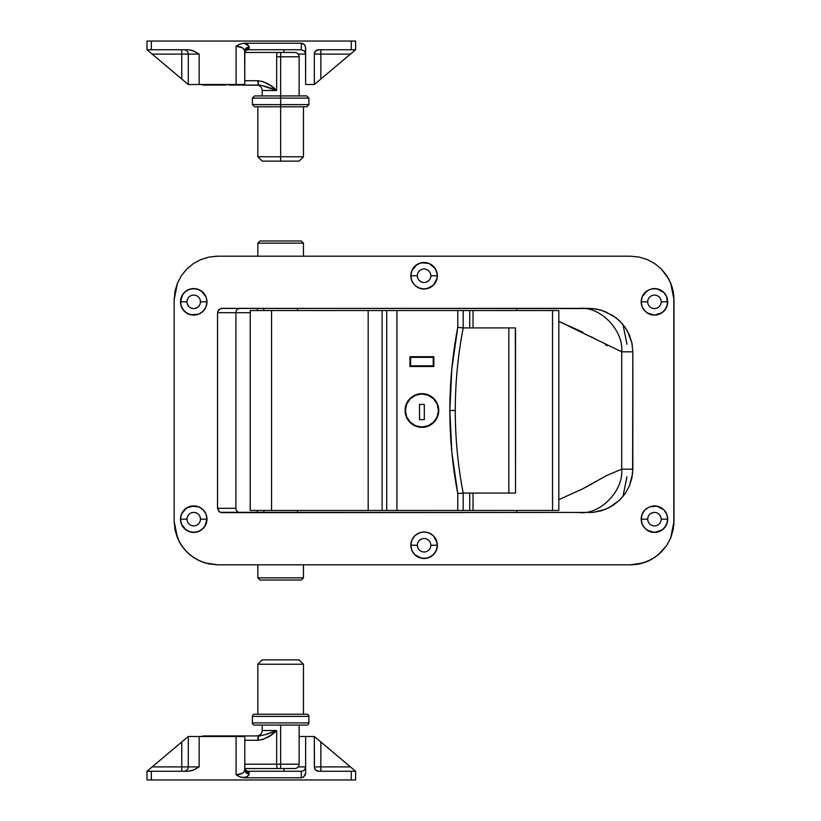 <?xml version="1.0" encoding="UTF-8"?>
<svg xmlns="http://www.w3.org/2000/svg" width="821" height="821" viewBox="0 0 821 821"><rect width="100%" height="100%" fill="white"/><g stroke="black" fill="none" stroke-linecap="round" stroke-linejoin="round"><path stroke-width="1.23" d="M417.479 546.55L417.345 545.236A6.732 6.732 0 0 0 424.088 551.979A6.732 6.732 0 0 0 430.82 545.236L437.336 545.236A13.259 13.259 0 0 1 424.088 558.496A13.259 13.259 0 0 1 410.828 545.236L417.345 545.236A6.732 6.732 0 0 1 424.088 538.504A6.732 6.732 0 0 1 430.82 545.236A6.732 6.732 0 0 1 424.088 551.979A6.732 6.732 0 0 1 417.345 545.236L410.828 545.236A13.259 13.259 0 0 0 411.814 550.275M419.018 557.49A13.259 13.259 0 0 0 421.471 558.239L414.697 554.606L411.834 550.306L410.828 545.236L411.834 540.167L414.708 535.867L419.018 532.993L424.088 531.987L429.157 532.993L433.457 535.867L437.09 542.66L437.08 547.843L435.099 552.615L431.436 556.269L426.653 558.249A13.259 13.259 0 0 0 437.336 545.236L436.32 550.327L433.447 554.616L429.147 557.49L424.067 558.496L418.997 557.48L414.697 554.606A13.259 13.259 0 0 0 418.977 557.48M181.472 524.239L180.466 519.159L181.472 514.09L186.357 508.137L193.725 505.9L198.785 506.916L203.085 509.779L205.968 514.079L206.974 519.159L204.727 526.548L201.063 530.202L196.291 532.162L191.129 532.162L186.357 530.181A13.259 13.259 0 0 1 184.376 528.56A13.259 13.259 0 0 0 186.346 530.181L181.472 524.239L180.466 519.159A13.259 13.259 0 0 0 181.451 524.188A13.259 13.259 0 0 1 180.466 519.159L186.983 519.159A6.732 6.732 0 0 0 193.715 525.902A6.732 6.732 0 0 0 200.457 519.159L206.974 519.159A13.259 13.259 0 0 1 206.728 521.704A13.259 13.259 0 0 0 206.974 519.159L205.958 524.25L203.085 528.55L198.785 531.413L193.705 532.418A13.259 13.259 0 0 1 191.149 532.162A13.259 13.259 0 0 0 201.042 530.212A13.259 13.259 0 0 1 193.725 532.418L188.635 531.403A13.259 13.259 0 0 1 186.367 530.192A13.259 13.259 0 0 0 188.604 531.392L184.345 528.539L181.472 524.239A13.259 13.259 0 0 0 182.683 526.507M206.707 521.817A13.259 13.259 0 0 1 205.979 524.219A13.259 13.259 0 0 0 206.707 521.817M205.948 524.291A13.259 13.259 0 0 1 204.757 526.497A13.259 13.259 0 0 0 205.948 524.291M204.696 526.6A13.259 13.259 0 0 1 201.083 530.181A13.259 13.259 0 0 0 204.696 526.6M191.108 532.162A13.259 13.259 0 0 1 188.676 531.423A13.259 13.259 0 0 0 191.108 532.162M200.324 517.846L200.457 519.159A6.732 6.732 0 0 1 193.715 525.902A6.732 6.732 0 0 1 186.983 519.159L186.983 519.149M182.714 526.559A13.259 13.259 0 0 0 184.315 528.508M661.182 519.149L661.182 519.159A6.732 6.732 0 0 1 654.45 525.902A6.732 6.732 0 0 1 647.707 519.159A6.732 6.732 0 0 0 654.45 525.902A6.732 6.732 0 0 0 661.182 519.159L667.699 519.159L666.693 524.239L663.809 528.539L659.509 531.413L654.44 532.418A13.259 13.259 0 0 1 647.081 530.192A13.259 13.259 0 0 0 654.429 532.418L649.38 531.413L645.08 528.539L642.196 524.239L641.191 519.159L647.707 519.159L647.841 517.846M667.699 519.221A13.259 13.259 0 0 1 667.452 521.745A13.259 13.259 0 0 0 667.699 519.221M667.442 521.776A13.259 13.259 0 0 1 666.714 524.188A13.259 13.259 0 0 0 667.442 521.776M663.779 528.58A13.259 13.259 0 0 1 657.057 532.162A13.259 13.259 0 0 0 663.779 528.58M657.005 532.172A13.259 13.259 0 0 1 654.46 532.418A13.259 13.259 0 0 0 657.005 532.172M665.462 526.538L661.808 530.192L654.44 532.418L647.081 530.192L643.428 526.528A13.259 13.259 0 0 1 642.207 524.27A13.259 13.259 0 0 0 643.418 526.507L642.196 524.239L641.191 519.159A13.259 13.259 0 0 0 641.437 521.704A13.259 13.259 0 0 1 641.191 519.19L642.207 514.069L645.08 509.779L649.38 506.906L657.036 506.157L663.82 509.79L666.693 514.09L667.452 516.583L667.442 521.756L665.462 526.538A13.259 13.259 0 0 0 666.673 524.291M642.196 524.219A13.259 13.259 0 0 1 641.458 521.797A13.259 13.259 0 0 0 642.196 524.219M663.85 528.508A13.259 13.259 0 0 0 665.441 526.569M417.345 275.764A6.732 6.732 0 0 0 424.088 282.496A6.732 6.732 0 0 0 430.82 275.764L437.336 275.764A13.259 13.259 0 0 1 433.488 285.103A13.259 13.259 0 0 0 437.336 275.764L436.32 280.844L433.447 285.144L429.147 288.007L424.067 289.013L418.997 288.007L414.697 285.123L411.834 280.833L410.828 275.764L417.345 275.764A6.732 6.732 0 0 1 424.088 269.021A6.732 6.732 0 0 1 430.82 275.764A6.732 6.732 0 0 1 424.088 282.496A6.732 6.732 0 0 1 417.345 275.764L410.828 275.764A13.259 13.259 0 0 0 433.416 285.174A13.259 13.259 0 0 1 410.828 275.764L411.834 270.684L416.719 264.742L421.491 262.761L429.157 263.51L435.109 268.395L437.09 273.177L437.08 278.36L433.447 285.144L426.653 288.766L421.491 288.756L418.997 288.007L414.697 285.123L411.834 280.833L410.828 275.764L411.834 270.684L414.708 266.384L419.018 263.51L424.088 262.504A13.259 13.259 0 0 0 416.76 264.711A13.259 13.259 0 0 1 424.077 262.504L429.157 263.51L433.457 266.384A13.259 13.259 0 0 0 424.098 262.504A13.259 13.259 0 0 1 433.437 266.363L436.331 270.684L437.336 275.764A13.259 13.259 0 0 0 436.351 270.725A13.259 13.259 0 0 1 437.336 275.764L430.82 275.764A6.732 6.732 0 0 0 424.088 269.021A6.732 6.732 0 0 0 417.345 275.764M186.983 301.851L186.983 301.841A6.732 6.732 0 0 0 193.715 308.573A6.732 6.732 0 0 0 200.457 301.841L206.974 301.841A13.259 13.259 0 0 1 206.728 304.386A13.259 13.259 0 0 0 206.974 301.841L205.958 306.931A13.259 13.259 0 0 1 204.757 309.178A13.259 13.259 0 0 0 205.948 306.972L203.085 311.221L198.785 314.094L193.705 315.1A13.259 13.259 0 0 1 191.149 314.843A13.259 13.259 0 0 0 201.053 312.883A13.259 13.259 0 0 1 193.715 315.1L188.635 314.084A13.259 13.259 0 0 1 184.376 311.241A13.259 13.259 0 0 0 188.604 314.063L184.345 311.21L181.472 306.91L180.466 301.841L186.983 301.83A6.732 6.732 0 0 1 193.715 295.098A6.732 6.732 0 0 1 200.457 301.841A6.732 6.732 0 0 1 193.715 308.573A6.732 6.732 0 0 1 186.983 301.841L180.466 301.841A13.259 13.259 0 0 0 181.451 306.869A13.259 13.259 0 0 1 180.466 301.841L182.703 294.462L186.357 290.808L191.129 288.838L196.301 288.838L201.083 290.808L205.968 296.761L206.974 301.841L205.958 306.931L203.085 311.221L198.785 314.094L191.129 314.843L186.357 312.863L182.703 309.209A13.259 13.259 0 0 0 184.315 311.18M206.707 304.499A13.259 13.259 0 0 1 205.979 306.89A13.259 13.259 0 0 0 206.707 304.499M204.696 309.271A13.259 13.259 0 0 1 201.083 312.863A13.259 13.259 0 0 0 204.696 309.271M191.108 314.833A13.259 13.259 0 0 1 188.676 314.094A13.259 13.259 0 0 0 191.108 314.833M181.492 306.962A13.259 13.259 0 0 0 182.683 309.178M647.841 303.154L647.707 301.841L641.191 301.841A13.259 13.259 0 0 1 642.186 296.802A13.259 13.259 0 0 0 641.191 301.81L642.207 296.75L645.08 292.45L649.38 289.587L654.46 288.582L659.53 289.597L663.82 292.461L666.693 296.761L667.442 304.437A13.259 13.259 0 0 1 666.714 306.859A13.259 13.259 0 0 0 667.442 304.447L665.462 309.209L661.808 312.863L654.44 315.1A13.259 13.259 0 0 0 663.779 311.251A13.259 13.259 0 0 1 654.46 315.1L647.081 312.863L643.428 309.209L642.196 306.921L641.191 301.841L642.207 296.75L647.102 290.798L651.874 288.838L657.036 288.838L663.82 292.461L666.693 296.761L667.699 301.841L661.182 301.841A6.732 6.732 0 0 1 654.45 308.573A6.732 6.732 0 0 1 647.707 301.841A6.732 6.732 0 0 0 654.45 308.573A6.732 6.732 0 0 0 661.182 301.841L667.699 301.841L666.693 306.91L663.809 311.221L659.509 314.094L654.44 315.1A13.259 13.259 0 0 1 647.081 312.863A13.259 13.259 0 0 0 654.429 315.1L649.38 314.084L645.08 311.221L642.196 306.921A13.259 13.259 0 0 1 641.458 304.468A13.259 13.259 0 0 0 642.196 306.9L641.191 301.841L647.707 301.841L647.841 300.527M667.699 301.892A13.259 13.259 0 0 1 667.452 304.417A13.259 13.259 0 0 0 667.699 301.892M643.407 309.178A13.259 13.259 0 0 1 642.207 306.941A13.259 13.259 0 0 0 643.407 309.178M641.437 304.386A13.259 13.259 0 0 1 641.191 301.871A13.259 13.259 0 0 0 641.437 304.386M663.84 311.19A13.259 13.259 0 0 0 665.441 309.25M665.482 309.178A13.259 13.259 0 0 0 666.673 306.972M174.165 299.665L177.49 282.978L181.523 275.466L186.921 268.908L193.52 263.5L201.001 259.508L209.16 257.035L217.627 256.203L209.16 257.035L201.001 259.508L193.52 263.5L186.921 268.908L181.523 275.466L177.49 282.978L175.006 291.137L174.165 299.665L174.165 521.335L174.996 529.812L179.296 541.829L184.027 548.91L190.041 554.924L197.132 559.665L204.963 562.919L217.627 564.797L630.538 564.797L639.015 563.965L647.174 561.492L654.686 557.48L661.274 552.071L666.683 545.483L670.695 537.971L673.169 529.812L674 521.335L674 299.665L673.169 291.188L670.695 283.029L666.683 275.517L661.274 268.929L654.686 263.52L647.174 259.508L639.015 257.035L630.538 256.203L217.627 256.203L209.15 257.035L200.991 259.508L193.479 263.52L186.89 268.929L181.482 275.517L177.469 283.029L174.996 291.188L174.165 299.665L174.165 521.335L174.996 529.812L177.469 537.971L181.482 545.483L186.89 552.071L193.479 557.48L200.991 561.492L209.15 563.965L217.627 564.797L630.538 564.797L643.13 562.939L651.002 559.686L658.083 554.955L666.642 545.534L670.675 538.022L673.795 525.625L673.795 295.396L672.132 287.052L668.869 279.171L661.274 268.929L654.706 263.541L647.194 259.518L639.046 257.045L630.538 256.203L639.046 257.045L647.194 259.518L654.706 263.541L661.274 268.929L666.683 275.528L670.685 283.019L674 299.665M187.496 516.583L188.953 514.398M192.401 512.55L193.715 512.427M195.039 512.55L196.301 512.94M186.983 519.159L180.466 519.159A13.259 13.259 0 0 1 180.712 516.604A13.259 13.259 0 0 0 180.466 519.159L181.472 514.09L184.356 509.779L188.656 506.906A13.259 13.259 0 0 1 191.098 506.167A13.259 13.259 0 0 0 188.656 506.906L191.129 506.157A13.259 13.259 0 0 1 198.754 506.896A13.259 13.259 0 0 0 191.16 506.157L198.785 506.916L203.085 509.779L205.968 514.079L206.974 519.159L200.457 519.159A6.732 6.732 0 0 0 193.715 512.427A6.732 6.732 0 0 0 186.983 519.159L186.983 519.159A6.732 6.732 0 0 1 193.715 512.427A6.732 6.732 0 0 1 200.457 519.159L200.324 520.473M193.715 525.902L192.401 525.768M188.122 522.905L187.496 521.735M428.849 280.525L426.663 281.983M425.401 282.362L424.088 282.496M421.501 281.983L419.315 280.525M419.315 270.992L420.342 270.16M427.823 270.16L428.849 270.992M430.686 274.45L430.82 275.764M661.182 301.841A6.732 6.732 0 0 0 654.45 295.098A6.732 6.732 0 0 0 647.707 301.841A6.732 6.732 0 0 1 654.45 295.098A6.732 6.732 0 0 1 661.182 301.841L661.182 301.851M660.669 304.417L659.212 306.602M655.763 308.45L654.45 308.573M653.136 308.45L651.864 308.06M654.45 295.098L655.763 295.232M660.043 298.095L660.669 299.265M200.324 300.527L200.324 303.154M197.461 307.444L195.039 308.45M193.715 308.573L192.401 308.45M188.953 306.602L187.496 304.417M187.496 299.265L188.122 298.095M192.401 295.232L193.715 295.098M650.704 513.556L653.136 512.55M654.45 512.427L655.763 512.55M659.212 514.398L660.669 516.583M661.182 519.159L661.182 519.17A6.732 6.732 0 0 0 654.45 512.427A6.732 6.732 0 0 0 647.707 519.159L641.191 519.159L642.207 514.069L645.08 509.779L649.38 506.906L654.46 505.9L659.53 506.916L663.82 509.79L666.693 514.09L667.699 519.159L661.182 519.159A6.732 6.732 0 0 0 654.45 512.427A6.732 6.732 0 0 0 647.707 519.159L647.841 520.473M660.669 521.735L660.043 522.905M655.763 525.768L654.45 525.902M419.315 540.475L421.501 539.017M422.764 538.638L424.088 538.504M426.663 539.017L428.849 540.475M428.849 550.008L427.823 550.84M420.342 550.84L419.315 550.008M240.173 308.357A4.351 4.279 -90 0 0 235.894 312.709L250.22 312.709L235.894 312.709L235.894 508.291A4.351 4.279 -90 0 0 240.173 512.643A4.351 4.279 90 0 1 235.894 508.291L217.534 508.291L217.534 312.709L235.894 312.709L235.894 508.291L217.534 508.291L218.817 511.38L220.233 512.314L592.783 512.437L221.906 512.643L219.484 511.914L217.534 508.291L217.534 312.709L218.273 310.287L221.044 308.439L588.462 308.357L597.021 309.168L605.282 311.6L616.407 318.055L622.585 324.038L627.48 331.13L631.944 343.199L632.827 351.819L632.601 473.491L629.379 485.97L625.243 493.483L619.681 500.071L609.223 507.604L601.27 510.795L592.783 512.437L605.323 509.389L612.959 505.428L619.681 500.071L625.243 493.483L629.379 485.97L631.954 477.74L632.827 469.181L621.723 469.181L621.723 351.819L632.827 351.819L632.827 469.181L621.641 469.181M182.703 309.209L180.712 304.417L181.472 296.761L184.356 292.461L188.656 289.587L193.725 288.582L198.785 289.587L203.085 292.461L205.968 296.761L206.974 301.841A13.259 13.259 0 0 0 198.815 289.597A13.259 13.259 0 0 1 206.974 301.841L200.457 301.841A6.732 6.732 0 0 0 193.715 295.098A6.732 6.732 0 0 0 186.983 301.841M414.697 554.606L411.834 550.306L410.828 545.236L411.834 540.167L414.708 535.867L419.018 532.993L424.088 531.987L429.157 532.993L433.457 535.867A13.259 13.259 0 0 0 416.76 534.194A13.259 13.259 0 0 1 433.437 535.846L436.331 540.167L437.336 545.236A13.259 13.259 0 0 0 436.351 540.208A13.259 13.259 0 0 1 437.336 545.236L430.82 545.236A6.732 6.732 0 0 0 424.088 538.504A6.732 6.732 0 0 0 417.345 545.236M426.653 558.249L421.491 558.239M626.977 476.785L622.954 496.531L626.926 476.785M217.627 256.203L630.538 256.203M582.92 332.259L558.824 321.339L621.723 351.819C623.601 330.319 600.51 306.418 579.739 308.357C600.51 306.418 623.601 330.319 621.723 351.819L632.827 351.819L631.944 343.199L629.368 334.999L625.202 327.446L619.66 320.908L612.907 315.541L601.198 310.184L592.772 308.563L221.906 308.357L218.817 309.63L217.534 312.709L235.894 312.709A4.351 4.279 90 0 1 240.143 308.357M596.077 481.558L582.92 488.741L558.824 499.661M621.723 351.819L621.723 469.181C623.601 490.681 600.51 514.582 579.739 512.643C600.51 514.582 623.601 490.681 621.723 469.181L606.842 475.441L581.75 489.337M605.539 344.83L607.119 345.713M591.387 336.815L596.077 339.442M516.768 510.467L516.768 512.643L516.768 510.467M257.291 512.643L257.291 510.467L257.291 512.643M516.768 308.357L516.768 310.533L516.768 308.357M257.291 310.533L257.291 308.357L257.291 310.533M626.977 344.215L622.954 324.469L626.977 344.215M217.627 564.797L209.119 563.955L200.971 561.482L193.458 557.459L186.89 552.071L181.482 545.472L177.48 537.981L174.165 521.335A43.462 43.462 0 0 0 174.165 521.592M217.534 256.203A43.462 43.462 0 0 0 215.256 256.265M630.631 564.797A43.462 43.462 0 0 0 632.909 564.735M635.475 564.52A43.462 43.462 0 0 0 642.504 563.124M644.967 562.334A43.462 43.462 0 0 0 651.156 559.594M670.593 538.227A43.462 43.462 0 0 0 670.675 538.022L666.642 545.534L661.244 552.092L654.645 557.5L647.164 561.492L639.005 563.965L630.538 564.797M674 521.335L670.675 538.022M667.699 301.779A13.259 13.259 0 0 0 666.703 296.792A13.259 13.259 0 0 1 667.699 301.779M666.683 296.73A13.259 13.259 0 0 0 663.84 292.481M663.809 292.45A13.259 13.259 0 0 0 659.55 289.608A13.259 13.259 0 0 1 663.809 292.45M659.499 289.577A13.259 13.259 0 0 0 657.046 288.838A13.259 13.259 0 0 1 659.499 289.577M657.026 288.838A13.259 13.259 0 0 0 654.47 288.582A13.259 13.259 0 0 1 657.026 288.838M654.44 288.582A13.259 13.259 0 0 0 651.874 288.838A13.259 13.259 0 0 1 654.44 288.582M647.071 290.819A13.259 13.259 0 0 0 645.101 292.43A13.259 13.259 0 0 1 647.071 290.819M645.06 292.471A13.259 13.259 0 0 0 642.227 296.699A13.259 13.259 0 0 1 645.06 292.471M198.754 289.577A13.259 13.259 0 0 0 191.16 288.828A13.259 13.259 0 0 1 198.754 289.577M184.356 292.461A13.259 13.259 0 0 1 191.098 288.838A13.259 13.259 0 0 0 182.734 294.421M182.673 294.513A13.259 13.259 0 0 0 180.733 299.203A13.259 13.259 0 0 1 181.472 296.761M180.712 299.285A13.259 13.259 0 0 0 180.466 301.841A13.259 13.259 0 0 1 180.712 299.285M436.31 270.643A13.259 13.259 0 0 0 433.467 266.394A13.259 13.259 0 0 1 436.31 270.643M416.678 264.762A13.259 13.259 0 0 0 411.855 270.632A13.259 13.259 0 0 1 416.678 264.762M411.814 270.745A13.259 13.259 0 0 0 411.085 273.126A13.259 13.259 0 0 1 411.814 270.745M411.075 273.198A13.259 13.259 0 0 0 410.828 275.764A13.259 13.259 0 0 1 411.075 273.198M667.699 519.108A13.259 13.259 0 0 0 666.703 514.12A13.259 13.259 0 0 1 667.699 519.108M666.683 514.059A13.259 13.259 0 0 0 654.47 505.9A13.259 13.259 0 0 1 663.809 509.779M654.45 505.9A13.259 13.259 0 0 0 651.874 506.157A13.259 13.259 0 0 1 654.45 505.9M647.071 508.148A13.259 13.259 0 0 0 645.101 509.759A13.259 13.259 0 0 1 647.071 508.148M645.07 509.79A13.259 13.259 0 0 0 642.227 514.018A13.259 13.259 0 0 1 645.07 509.79M642.186 514.12A13.259 13.259 0 0 0 641.191 519.129A13.259 13.259 0 0 1 642.186 514.12M206.974 519.159A13.259 13.259 0 0 0 198.815 506.926A13.259 13.259 0 0 1 206.974 519.159M184.356 509.779A13.259 13.259 0 0 1 188.656 506.916A13.259 13.259 0 0 0 182.734 511.74M182.673 511.832A13.259 13.259 0 0 0 180.733 516.522A13.259 13.259 0 0 1 181.472 514.09M436.31 540.115A13.259 13.259 0 0 0 433.478 535.887A13.259 13.259 0 0 1 436.31 540.115M416.678 534.245A13.259 13.259 0 0 0 411.855 540.115A13.259 13.259 0 0 1 416.678 534.245M411.814 540.228A13.259 13.259 0 0 0 411.085 542.609A13.259 13.259 0 0 1 411.814 540.228M411.075 542.681A13.259 13.259 0 0 0 410.828 545.236A13.259 13.259 0 0 1 411.075 542.681M250.231 510.467L396.923 510.467L396.923 310.533L386.712 310.533L386.712 510.467L382.124 510.467L382.124 310.533L382.124 510.467L368.188 510.467L368.188 310.533L368.188 510.467L271.556 510.467L271.556 310.533L250.22 310.533L250.22 510.467L271.556 510.467L271.556 310.533L386.712 310.533L386.712 510.467L463.198 510.467L463.198 493.082A434.648 434.648 0 0 1 455.286 410.5L449.846 410.5A440.077 440.077 0 0 0 457.769 493.606L463.198 493.082A434.648 434.648 0 0 1 463.198 327.918L463.198 310.533L457.769 310.533L457.769 327.394L451.837 368.762L449.846 410.5L451.837 452.238L457.769 493.606L457.769 510.467L396.923 510.467L396.923 310.533L469.725 310.533L469.725 327.918L464.286 327.918A3.263 3.263 0 0 0 463.167 328.113M405.389 410.5A16.512 16.512 0 0 1 421.912 393.988A16.512 16.512 0 0 1 438.424 410.5A16.512 16.512 0 0 0 421.912 393.988A16.512 16.512 0 0 0 405.389 410.5A16.512 16.512 0 0 0 421.912 427.012A16.512 16.512 0 0 0 438.424 410.5A16.512 16.512 0 0 1 421.912 427.012A16.512 16.512 0 0 1 405.389 410.5L406.652 404.178L410.233 398.821L415.59 395.24L421.912 393.988L428.234 395.24L433.591 398.821L437.172 404.178L438.424 410.5L437.172 416.822L433.591 422.179L428.234 425.76L421.912 427.012L415.59 425.76L410.233 422.179L406.652 416.822L405.389 410.5M433.827 422.405A16.841 16.841 0 0 0 435.91 419.859L437.47 416.945L438.753 410.5L437.47 404.055L435.91 401.141L431.271 396.492L425.196 393.977L418.628 393.977L412.553 396.492L407.904 401.141L405.389 407.216L405.071 410.5A16.841 16.841 0 0 0 407.904 419.849L409.997 422.405A16.841 16.841 0 0 0 418.618 427.012L425.196 427.023L431.271 424.508A16.841 16.841 0 0 0 433.806 422.415L435.91 419.859A16.841 16.841 0 0 0 438.753 410.51A16.841 16.841 0 0 1 421.912 427.341A16.841 16.841 0 0 1 405.071 410.5L405.389 413.784L407.904 419.859M407.914 419.87A16.841 16.841 0 0 0 409.987 422.394L412.553 424.508L418.628 427.023M418.638 427.023A16.841 16.841 0 0 0 421.891 427.341M421.922 427.341A16.841 16.841 0 0 0 425.186 427.023M425.206 427.012A16.841 16.841 0 0 0 431.261 424.508L433.816 422.405M409.956 356.714L409.956 366.494L433.857 366.494L433.857 356.714L409.956 356.714L433.857 356.714L409.956 356.714L409.956 366.494L433.857 366.494L433.857 356.714L433.857 366.494L409.956 366.494L409.956 356.714M250.231 310.533L457.769 310.533L457.769 327.394L463.198 327.918L463.198 310.533L469.725 310.533L469.725 327.918L515.526 327.918L515.526 493.082L473.029 493.082L473.029 510.467L552.543 510.467L552.543 310.533L473.029 310.533L473.029 327.918L473.029 310.533L469.725 310.533L558.824 310.533L552.543 310.533L552.543 510.467L558.824 510.467L558.824 310.533L558.824 510.467L473.029 510.467L473.029 493.082L469.725 493.082L469.725 510.467L473.029 510.467L463.198 510.467L463.198 493.082L457.769 493.606L457.769 510.467L469.725 510.467L469.725 493.082L464.286 493.082A3.263 3.263 0 0 1 463.167 492.887M418.618 393.988A16.841 16.841 0 0 0 405.071 410.5A16.841 16.841 0 0 1 421.912 393.659A16.841 16.841 0 0 1 438.753 410.5A16.841 16.841 0 0 0 433.827 398.596M431.271 396.492L433.816 398.596A16.841 16.841 0 0 0 425.206 393.988M425.186 393.977A16.841 16.841 0 0 0 421.922 393.659M421.891 393.659A16.841 16.841 0 0 0 418.638 393.977M437.47 404.055L438.424 407.216M424.303 419.623L424.303 404.414L424.303 419.623L419.521 419.623L419.521 404.414L424.303 404.414L419.521 404.414L419.521 419.623L424.303 419.623L424.303 404.414L419.521 404.414L419.521 419.623L424.303 419.623M410.613 365.838L410.613 357.361L433.211 357.361L410.613 357.361L410.613 365.838L433.211 365.838L433.211 357.361L433.211 365.838L410.613 365.838M449.846 410.5L455.286 410.5A434.648 434.648 0 0 1 463.198 327.918L457.769 327.394A440.077 440.077 0 0 0 449.846 410.5M508.835 327.918L508.835 493.082L508.835 327.918M469.725 327.918L515.526 327.918L515.526 493.082L515.362 327.918L515.526 493.082L469.725 493.082M463.649 327.979L464.286 327.918M303.472 243.16L301.297 240.984L260 240.984L257.835 243.16L303.472 243.16L257.835 243.16L257.835 256.203L257.835 243.16L260 240.984L301.297 240.984L303.472 243.16L303.472 256.203L303.472 243.16M257.835 577.84L260 580.016L301.297 580.016L303.472 577.84L257.835 577.84L303.472 577.84L303.472 564.797L303.472 577.84L301.297 580.016L260 580.016L257.835 577.84L257.835 564.797L257.835 577.84M263.808 308.357L263.808 310.533L263.808 308.357M263.808 510.467L263.808 512.643L263.808 510.467M297.489 512.643L297.489 510.467L297.489 512.643M297.489 310.533L297.489 308.357L297.489 310.533M181.769 741.979L152.152 766.906L181.769 766.906L181.769 771.258L181.769 766.906L188.286 766.906A4.351 4.351 0 0 1 183.945 771.258A4.351 4.351 0 0 0 188.286 766.906L199.154 766.906L199.154 736.488L188.286 736.488L188.286 766.906L181.769 766.906L181.769 741.979L181.769 766.906L152.152 766.906L188.286 736.488L188.286 766.906L199.154 766.906L192.781 770.385L188.502 771.258L151.341 771.258L188.502 771.258L194.125 769.811L199.154 766.906L199.154 736.488L236.099 736.488L236.099 774.767L237.946 775.948L242.021 777.549L246.269 777.005L248.804 775.034L248.537 771.258L301.297 771.258L247.942 771.258L245.202 769.975L247.172 771.258M303.986 736.488L299.121 736.488L305.638 736.488L305.638 773.136L305.309 774.911L302.959 777.425L301.297 777.774L301.297 771.258L301.297 777.774L244.196 777.774L301.297 777.774L303.708 776.994L305.638 773.136L305.638 736.488L314.33 736.488L320.857 741.979L320.857 766.906L350.464 766.906L355.626 771.258L350.464 766.906L320.857 766.906L320.857 741.979L355.626 771.258L355.626 779.95L351.275 779.95L355.626 779.95L355.626 771.258L351.275 771.258L351.275 779.95L151.341 779.95L151.341 771.258L147 771.258L147 779.95L151.341 779.95L151.341 771.258L147 771.258L152.152 766.906M355.626 771.258L318.681 771.258L351.275 771.258L351.275 779.95L147 779.95L147 771.258M314.33 736.488L314.422 767.758L315.603 769.985L318.681 771.258A4.351 4.351 0 0 1 314.33 766.906L314.33 736.488L320.857 741.979L314.33 736.488L305.638 736.488M188.286 736.488L244.791 736.488L244.791 769.872L244.791 736.488L236.099 736.488L236.099 774.767L242.246 773.331L244.124 771.75L244.791 769.872A4.351 4.074 180 0 0 249.132 773.946C249.04 775.506 247.388 776.779 244.196 777.774L239.917 776.902L236.099 774.767C241.343 774.449 244.237 772.828 244.791 769.872A4.351 4.074 -0 0 0 249.132 773.946L249.132 772.592A4.351 4.074 0 0 1 244.791 768.559L277.601 768.538L244.791 768.538M305.638 766.906L298.167 766.906L305.638 766.906L305.556 767.758L305.638 766.906M320.857 766.906L314.33 766.906L320.857 766.906L320.857 771.258L320.857 766.906M350.464 766.906L320.857 741.979M245.356 770.149L244.791 768.518A4.351 4.074 180 0 0 249.132 772.592L247.942 771.258M283.912 768.538L283.912 771.258L283.912 768.538M304.622 769.708A4.351 4.351 0 0 1 304.365 769.985L305.556 767.758L304.365 769.985A4.351 4.351 0 0 0 304.622 769.708M302.959 770.929L304.365 769.985L302.959 770.929A4.351 4.351 0 0 0 302.97 770.919L301.297 771.258L302.959 770.929M320.857 79.021L314.33 84.512L320.857 79.021L314.33 84.512L314.33 54.094L320.857 54.094L320.857 79.021L350.464 54.094L320.857 79.021L320.857 54.094L350.464 54.094L355.626 49.742L318.681 49.742L315.603 51.015L314.33 54.094L314.33 84.512L305.638 84.512L305.638 47.864L304.909 45.288L302.959 43.575L301.297 43.226L301.297 49.742L247.942 49.742L245.202 51.025L247.172 49.742M314.33 84.512L305.638 84.512L305.556 46.961L304.365 44.58L301.297 43.226L301.297 49.742L304.365 51.015L305.638 54.094L298.167 54.094L305.638 54.094L304.365 51.015L301.297 49.742L248.537 49.742L248.804 45.966L244.196 43.226L301.297 43.226L244.196 43.226L239.917 44.098L236.705 45.822L236.099 46.233L236.099 84.512L199.154 84.512L199.154 54.094L192.781 50.615L188.502 49.742L147 49.742L152.152 54.094L188.286 54.094L188.286 84.512L199.154 84.512L199.154 54.094L194.125 51.189L188.502 49.742L151.341 49.742L151.341 41.05L351.275 41.05L351.275 49.742L318.681 49.742A4.351 4.351 0 0 0 314.33 54.094L320.857 54.094L320.857 49.742L320.857 54.094L350.464 54.094L355.626 49.742L355.626 41.05L147 41.05L147 49.742L151.341 49.742L151.341 41.05L147 41.05L147 49.742L181.769 79.021L181.769 54.094L181.769 79.021L147 49.742M247.942 49.742L249.132 48.408A4.351 4.074 -0 0 0 244.791 52.482A4.351 4.074 180 0 1 249.132 48.408L249.132 47.054A4.351 4.074 180 0 0 244.791 51.128C244.237 48.172 241.343 46.551 236.099 46.233L239.917 44.098L244.176 43.226C247.388 44.221 249.04 45.494 249.132 47.054A4.351 4.074 0 0 0 244.791 51.128L244.791 84.512L236.099 84.512L244.791 84.512L244.627 50.173L242.246 47.669L236.099 46.233L236.099 84.512L188.286 84.512L181.769 79.021M152.152 54.094L181.769 54.094L181.769 49.742L181.769 54.094L188.286 54.094A4.351 4.351 0 0 0 183.945 49.742A4.351 4.351 0 0 1 188.286 54.094L199.154 54.094L188.286 54.094L188.286 84.512M283.912 49.742L283.912 52.462L283.912 49.742M355.626 49.742L355.626 41.05L351.275 41.05L351.275 49.742L355.626 49.742L350.464 54.094M254.572 725.076L306.726 725.076A2.176 2.176 0 0 0 308.901 722.901L252.396 722.901A2.176 2.176 0 0 0 254.572 725.076L280.649 725.076L280.649 764.197L299.121 764.197L280.649 764.197L280.649 768.538L294.78 768.538L277.601 768.538L280.649 768.538L280.649 725.076L306.726 725.076A2.176 2.176 0 0 0 308.901 722.901L308.901 716.384A2.176 2.176 0 0 0 306.726 714.208L254.572 714.208A2.176 2.176 0 0 0 252.396 716.384L308.901 716.384L252.396 716.384L252.396 722.901L308.901 722.901L308.901 716.384A2.176 2.176 0 0 0 306.726 714.208L254.572 714.208A2.176 2.176 0 0 0 252.396 716.384L252.396 722.901A2.176 2.176 0 0 0 254.572 725.076M257.702 735.944L225.149 735.944A4.351 3.766 90 0 1 226.965 736.488A4.351 3.766 -90 0 0 225.149 735.944L224.205 736.488L224.205 735.944L207.077 735.944M303.472 664.23L299.121 659.879L262.176 659.879L257.835 664.23L303.472 664.23L257.835 664.23L257.835 714.208L257.835 664.23L262.176 659.879L299.121 659.879L303.472 664.23L303.472 714.208L303.472 664.23M280.649 764.197L276.656 764.197L276.656 730.505C269.36 733.584 263.397 735.39 258.769 735.944A4.351 0.944 -90 0 0 257.825 740.285C265.111 739.3 271.382 736.037 276.656 730.505L265.368 734.621L258.769 735.944L257.825 740.285L244.791 740.285L257.825 740.285L263.141 739.372L270.283 735.606L276.656 730.505L262.176 730.505L276.656 730.505L276.656 764.197L299.121 764.197C298.865 766.835 297.418 768.282 294.78 768.538M276.656 764.197L244.791 764.197L276.656 764.197A4.351 0.944 90 0 0 277.601 768.538A4.351 0.944 -90 0 1 276.656 764.197M258.769 735.944L240.615 735.944A4.351 0.944 90 0 0 240.163 736.488A4.351 0.944 -90 0 1 240.615 735.944L228.854 735.944A4.351 3.766 90 0 1 230.68 736.488A4.351 3.766 -90 0 0 228.854 735.944L203.68 735.944M259.682 735.944L258.369 735.944M203.115 736.488A4.351 2.001 -90 0 1 204.08 735.944A4.351 2.001 90 0 0 203.115 736.488M222.737 736.488A4.351 2.001 -90 0 1 223.712 735.944A4.351 2.001 90 0 0 222.737 736.488M308.901 104.616L308.901 98.099L252.396 98.099L252.396 104.616L308.901 104.616L306.726 106.792L280.649 106.792L280.649 156.77L303.472 156.77L280.649 156.77L280.649 161.121L299.121 161.121L262.176 161.121L280.649 161.121L280.649 156.77L257.835 156.77L280.649 156.77L280.649 106.792L254.572 106.792L280.649 106.792L280.649 104.616L252.396 104.616L280.649 104.616L280.649 98.099L252.396 98.099L280.649 98.099L280.649 95.924L254.572 95.924L280.649 95.924L280.649 56.803L299.121 56.803L276.656 56.803L276.656 90.495L262.176 90.495L262.176 95.924M294.78 52.462L277.601 52.462A4.351 0.944 90 0 0 276.656 56.803L299.121 56.803C298.865 54.165 297.418 52.718 294.78 52.462L280.649 52.462L280.649 95.924L306.726 95.924L308.901 98.099M203.68 85.056L224.205 85.056L224.205 84.512L225.149 85.056A4.351 3.766 -90 0 0 226.965 84.512A4.351 3.766 90 0 1 225.149 85.056L207.077 85.056M259.682 85.056L258.369 85.056M257.702 85.056L228.854 85.056A4.351 3.766 -90 0 0 230.68 84.512A4.351 3.766 90 0 1 228.854 85.056L240.615 85.056A4.351 0.944 -90 0 1 240.163 84.512A4.351 0.944 90 0 0 240.615 85.056L261.006 85.251L276.656 90.495L270.283 85.394L263.141 81.628L257.825 80.715L244.791 80.715L257.825 80.715L258.769 85.056A4.351 0.944 -90 0 1 257.825 80.715C265.111 81.7 271.382 84.963 276.656 90.495L262.176 90.495C261.858 87.19 260.041 85.384 256.747 85.056M280.649 56.803L280.649 52.462L277.601 52.462A4.351 0.944 -90 0 0 276.656 56.803L276.656 90.495C269.36 87.416 263.397 85.61 258.769 85.056M277.601 52.462L244.791 52.462L277.601 52.462M252.396 98.099L254.572 95.924L280.649 95.924L280.649 106.792L254.572 106.792L252.396 104.616M204.08 85.056A4.351 2.001 -90 0 1 203.115 84.512A4.351 2.001 90 0 0 204.08 85.056M223.712 85.056A4.351 2.001 -90 0 1 222.737 84.512A4.351 2.001 90 0 0 223.712 85.056M280.649 98.099L308.901 98.099L280.649 98.099M280.649 95.924L306.726 95.924L280.649 95.924M280.649 104.616L308.901 104.616L280.649 104.616M280.649 106.792L306.726 106.792L280.649 106.792M245.356 50.851L244.791 52.482M256.747 735.944C260.041 735.616 261.858 733.81 262.176 730.505L262.176 725.076M299.121 725.076L299.121 764.197M201.391 736.488L203.495 735.944M257.835 106.792L257.835 156.77L262.176 161.121M299.121 56.803L299.121 95.924M303.472 106.792L303.472 156.77L299.121 161.121M201.391 84.512L203.495 85.056"/></g></svg>
